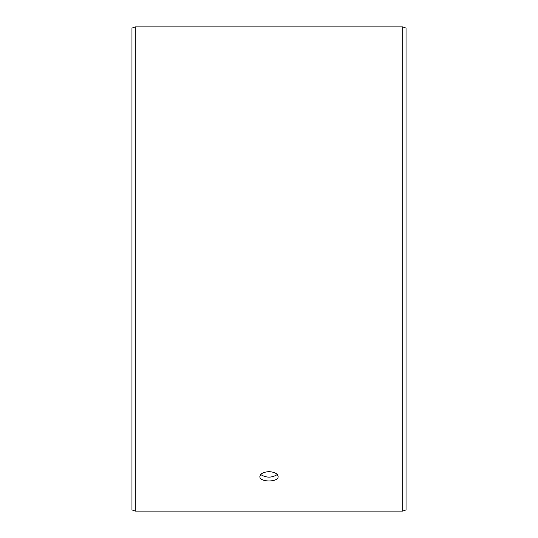 <?xml version="1.0" encoding="UTF-8"?>
<svg xmlns="http://www.w3.org/2000/svg" width="538" height="538" viewBox="0 0 538 538"><rect width="100%" height="100%" fill="white"/><g stroke="black" fill="none" stroke-linecap="round" stroke-linejoin="round"><path stroke-width="0.81" d="M131.965 509.903L131.965 28.097L135.253 26.9L135.253 511.1L131.965 509.903M402.747 26.9L402.747 511.1L406.035 509.903L406.035 28.097L402.747 26.9L135.253 26.9M260.695 474.536C266.236 477.986 271.771 477.986 277.305 474.536M269 471.665C274.548 471.994 277.595 473.615 278.133 476.52C278.697 482.431 259.296 482.425 259.867 476.52C260.399 473.615 263.445 472.001 269 471.665M402.747 511.1L135.253 511.1"/></g></svg>
